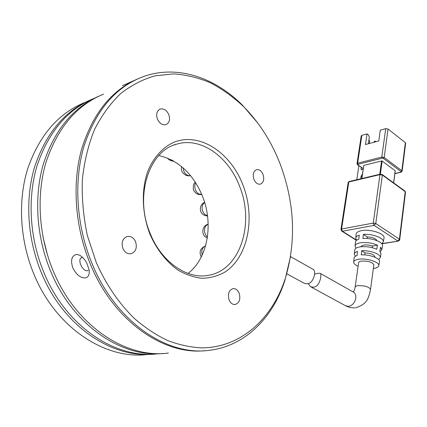 <?xml version="1.0" encoding="UTF-8"?>
<svg xmlns="http://www.w3.org/2000/svg" width="427" height="427" viewBox="0 0 427 427"><rect width="100%" height="100%" fill="white"/><g stroke="black" fill="none" stroke-linecap="round" stroke-linejoin="round"><path stroke-width="0.64" d="M135.589 241.741C133.683 237.727 130.929 235.96 127.321 236.446C122.624 238.373 121.14 242.371 122.88 248.445C124.785 252.416 127.508 254.177 131.052 253.729C135.818 251.823 137.329 247.825 135.589 241.741M239.163 293.205C237.716 289.933 235.656 288.406 232.987 288.631C228.835 290.269 227.543 294.048 229.112 299.957C230.564 303.197 232.603 304.718 235.229 304.52C239.424 302.882 240.737 299.113 239.163 293.205M263.053 174.515C261.463 170.907 259.312 169.289 256.6 169.663C253.403 171.136 252.512 174.36 253.926 179.324C255.522 182.911 257.662 184.523 260.342 184.17C263.566 182.697 264.473 179.479 263.053 174.515M168.804 114.628C166.711 110.214 163.877 108.346 160.296 109.024C156.842 110.726 155.887 114.078 157.424 119.085C159.522 123.472 162.335 125.341 165.868 124.689C169.364 122.997 170.341 119.645 168.804 114.628M242.984 185.099C230.633 152.455 199.308 131.495 173.298 142.511C162.5 147.683 153.571 157.526 147.913 170.955C141.193 189.588 141.865 213.27 149.952 234.167C156.629 249.459 166.546 262.029 178.16 270.168C186.113 274.753 194.152 277.465 202.281 278.303C210.255 278.052 217.69 276.05 224.581 272.293C248.199 257.284 255.65 217.61 242.984 185.099M239.616 186.402C228.637 156.842 200.952 136.725 176.842 144.107C149.119 150.672 134.105 196.036 150.187 233.51C161.545 262.258 187.362 279.653 208.52 275.303C240.326 270.232 254.834 223.353 239.616 186.402M280.63 165.244C294.817 204.133 296.306 242.077 285.108 279.066C272.175 318.515 241.111 347.637 201.843 347.882C190.586 347.332 179.201 344.893 167.699 340.554C156.261 335.12 145.233 327.829 134.617 318.686C119.186 303.752 105.987 284.537 96.262 262.482L87.348 235.469C83.382 216.713 81.717 198.096 82.342 179.612C84.279 161.603 88.314 144.966 94.442 129.707C101.626 115.53 110.305 103.537 120.473 93.726C131.27 85.304 142.799 79.337 155.054 75.825L173.741 73.882C186.321 74.773 198.624 77.789 210.65 82.923C222.355 89.142 233.318 97.014 243.529 106.553C259.611 122.859 271.978 142.426 280.63 165.244M257.62 122.864L242.595 105.336C215.059 77.607 177.28 64.392 143.317 76.62C115.744 86.884 95.952 110.123 83.943 146.344C73.519 181.758 76.39 226.166 92.221 264.046C116.16 322.476 167.816 356.406 209.427 350.295C245.263 346.083 272.912 317.549 284.836 280.603L290.563 256.339M188.088 273.445C207.938 258.148 213.681 223.785 202.441 196.116C193.1 173.816 178.561 160.29 158.823 155.54M90.476 264.404C113.774 321.163 163.493 355.024 204.512 350.722C163.493 355.024 113.774 321.163 90.476 264.404C75.152 227.735 71.955 184.886 81.376 150.085C92.248 114.457 110.823 90.818 137.099 79.16C110.823 90.818 92.248 114.457 81.376 150.085C71.955 184.886 75.152 227.735 90.476 264.404M286.869 273.835L304.355 283.341C309.239 284.905 312.601 282.172 314.448 275.159C314.939 272.373 314.587 270.488 313.402 269.512L312.895 269.223M356.614 240.23L355.766 238.378C355.739 237.001 356.897 235.923 359.224 235.154L358.797 239.2C356.518 239.947 355.392 240.988 355.419 242.328L355.115 245.765M355.44 256.221L354.373 254.268C354.346 253.051 355.387 252.106 357.5 251.428L357.068 255.538C355.008 256.189 353.994 257.107 354.02 258.287L353.705 261.847M358.104 266.261C355.301 265.012 353.828 263.699 353.668 262.317C353.679 260.817 355.301 259.792 358.547 259.242C366.302 257.855 379.486 261.975 378.797 265.53C378.61 266.987 376.913 267.959 373.71 268.45L373.347 268.498M356.022 248.194L355.072 246.288C355.088 244.618 356.823 243.454 360.281 242.814C366.163 242.061 371.88 242.856 377.447 245.194L376.721 249.24C371.239 246.961 365.619 246.182 359.854 246.897C356.449 247.516 354.736 248.642 354.725 250.27L354.415 253.771M383.958 238.335L384.054 237.839C384.887 233.548 370.225 228.824 361.568 230.655C357.949 231.375 356.129 232.64 356.107 234.45L355.814 237.823M355.141 287.056L358.584 262.888C358.637 262.002 359.635 261.399 361.568 261.078C368.122 260.844 372.211 262.098 373.838 264.841L373.801 265.103M314.592 274.203C317.827 273.243 319.786 273.008 320.458 273.493C320.971 273.963 320.987 275.645 320.506 278.548C318.798 285.567 315.478 288.289 310.546 286.709L308.374 283.832M361.872 178.507L363.799 165.398L381.573 160.968L379.736 174.285M380.366 174.141L382.16 161.07L395.172 170.741L393.609 182.825M380.985 254.017L379.843 251.215L380.558 247.18L381.818 249.608L380.281 251.668M382.48 246.144L382.571 245.669C383.216 242.013 371.597 237.716 362.945 238.479L363.366 234.418C372.152 233.601 383.98 237.983 383.313 241.746L381.882 243.817M379.48 261.954L379.56 261.527C380.126 258.266 369.36 254.337 361.237 254.887L361.669 250.761C369.926 250.158 380.905 254.182 380.318 257.54L378.658 259.579M382.16 161.07L381.573 160.968M357.532 164.769L363.19 168.569M363.799 165.398L361.722 178.545M377.02 240.663C375.856 238.485 372.616 237.241 367.295 236.932L363.366 234.418M367.295 236.932L367.076 238.49M374.879 257.07L374.917 256.798C374.052 254.583 370.769 253.275 365.069 252.869L361.669 250.761M365.069 252.869L364.781 254.93M372.323 247.708L372.557 245.995L377.447 245.194M372.557 245.995C366.462 244.319 362.566 244.57 360.868 246.758M362.39 174.013L361.061 176.33L360.698 178.785M361.13 167.352L361.135 169.519L363.083 169.289M356.791 179.708L358.877 165.735M400.846 172.124L402.133 171.19L401.828 170.715L384.177 157.483L388.058 129.039L405.356 142.671L401.828 170.715L400.846 172.124L394.906 173.511M363.147 168.58L357.895 164.811L357.65 163.194L361.84 135.364L367.044 133.897L365.469 144.55L378.792 140.947L380.308 130.166L385.714 128.644L381.797 157.077L382.197 158.193L383.387 158.396L401.049 171.606M368.336 143.776L369.296 137.184L368.522 135.028L367.044 133.897M369.323 143.509L369.707 140.867L368.875 140.072M361.84 135.364L361.199 135.925L357.02 163.648M405.639 143.242L405.356 142.671M388.058 129.039L385.714 128.644M373.961 142.255L374.223 141.417L375.21 141.15L375.952 141.716M368.853 140.221L369.707 140.867M375.109 141.945L375.21 141.15M75.696 254.657C77.618 254.268 79.7 254.978 81.931 256.792L84.727 259.771L86.729 262.909L89.12 269.869C89.675 274.492 88.458 277.16 85.475 277.881C80.676 278.18 76.476 274.887 72.862 268.001C70.498 260.769 71.442 256.317 75.696 254.657M82.715 257.497L81.295 257.828C77.1 259.931 82.913 271.935 87.508 270.675L88.282 270.376M94.597 98.151C67.904 109.008 48.769 131.383 37.197 165.27C27.104 198.347 29.607 239.093 44.429 273.808C67.06 327.856 116.987 359.374 158.209 353.737M163.13 353.476C122.303 357.879 73.54 326.009 51.155 272.437C36.428 237.839 33.696 197.317 43.308 164.192C54.352 130.256 72.942 107.551 99.091 96.075M148.03 354.405C106.841 360.185 57.042 329.169 34.603 275.815C19.909 241.565 17.539 201.33 27.723 168.649C39.391 135.162 58.579 113.048 85.283 102.309M153.325 354.132C112.6 358.483 64.162 327.077 42.022 274.299C27.451 240.214 24.809 200.268 34.432 167.555C45.475 134.03 64.023 111.538 90.086 100.083M103.585 94.148C76.833 105.037 57.677 127.63 46.121 161.924C36.055 195.401 38.66 236.713 53.637 271.93C76.577 326.954 127.043 358.931 168.419 353.038M134.163 80.495L122.49 85.667M42.94 236.793L47.653 255.65M201.25 257.022C198.865 251.85 200.295 248.156 205.542 245.941L204.843 246.208C202.115 247.954 201.24 250.895 202.211 255.036M207.292 237.898C200.914 235.917 201.507 225.504 208.168 224.292L206.182 225.477C204.021 228.312 203.93 231.599 205.905 235.352L207.415 237.097M204.629 202.414L202.777 204.512C201.432 208.12 202.083 211.413 204.736 214.391L207.517 215.838M195.662 182.735L194.904 184.838C194.482 188.958 195.833 192.011 198.95 194.013L201.757 194.445C197.984 195.091 195.198 193.516 193.394 189.716C193.047 185.526 193.703 183.034 195.352 182.244M183.082 167.859L183.087 167.928C183.653 172.252 185.612 174.84 188.958 175.694L190.522 175.598C188.969 175.689 190.293 176.244 186.423 175.524C182.148 173.245 180.568 170.293 181.683 166.658M171.024 159.671L173.186 160.808M353.289 292.02C353.892 291.572 354.501 290.008 355.109 287.312C355.157 286.48 356.155 285.93 358.109 285.658C364.727 285.535 368.875 286.779 370.545 289.373L370.513 289.623M353.065 291.908L353.716 292.276C355.403 293.546 356.091 295.548 355.782 298.265C354.752 302.85 352.318 305.567 348.48 306.415L345.512 305.727L311.278 287.109M382.16 174.499L382.362 175.049L405.223 191.664L399.405 239.173L375.765 223.513L382.362 175.049L379.939 174.632L373.278 223.075L375.765 223.513L374.121 225.381L397.788 240.983L399.405 239.173L399.709 239.659M405.517 192.187L405.009 191.12M356.492 240.081L342.406 231.237L374.121 225.381L373.278 223.075L341.584 229.011L348.816 181.971L379.939 174.632L380.254 174.168L382.202 174.531L405.058 191.152L405.527 192.118L399.72 239.595C400.04 239.878 399.565 240.38 398.29 241.106L382.266 243.534M380.254 174.168L349.142 181.512L348.181 182.473L340.954 229.384M340.943 229.454L341.584 229.011L342.406 231.237L341.68 231.092L340.943 229.454M358.045 164.283L382.197 158.193M383.387 158.396L384.177 157.483L381.797 157.077L357.65 163.194L357.004 163.728L357.49 164.742L357.895 164.811M405.65 143.168L402.122 171.264M361.952 176.959L361.061 176.33M360.922 168.782L362 169.556M159.815 109.211L160.296 109.024M285.108 279.066L284.836 280.603M174.019 145.063L176.842 144.107M243.529 106.553L242.595 105.336M207.212 275.511L208.52 275.303M193.479 268.412L194.797 266.891M204.608 202.345C198.475 204.805 198.63 215.603 207.533 215.977M167.533 158.097C169.001 160.098 171.072 161.107 173.746 161.128M313.402 269.512L290.525 256.59M373.838 264.841L370.545 289.373C368.672 297.037 368.101 304.195 355.317 307.824M353.476 292.143L320.463 273.499M398.29 241.106L381.909 243.796M348.197 182.393L349.142 181.512M378.797 265.53L379.56 261.527M380.318 257.54L381.071 253.563M381.818 249.608L382.571 245.669M383.313 241.746L384.054 237.839M356.444 240.358L341.787 231.162M395.247 170.864L393.694 182.889M401.124 172.204L394.89 173.656M374.863 257.203L374.917 256.798M354.602 307.894L350.273 307.579L346.18 306.09M81.562 257.689L81.295 257.828"/></g></svg>
